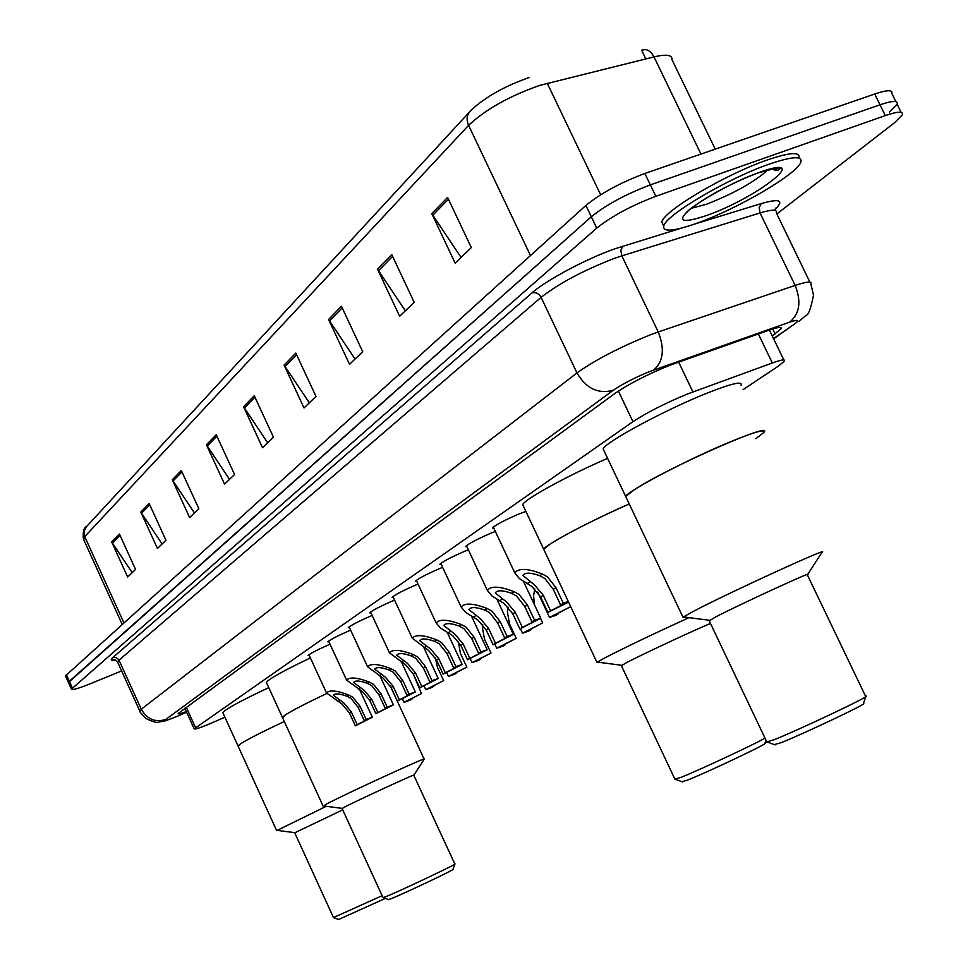 <?xml version="1.0" encoding="UTF-8"?>
<svg xmlns="http://www.w3.org/2000/svg" width="968" height="968" viewBox="0 0 968 968"><rect width="100%" height="100%" fill="white"/><g stroke="black" fill="none" stroke-linecap="round" stroke-linejoin="round"><path stroke-width="1.45" d="M466.939 546.799L465.499 546.569C468.814 543.532 477.297 539.067 490.945 533.162L495.35 531.444M441.287 564.489L439.883 564.284C443.041 561.416 451.269 557.096 464.567 551.324L468.355 549.824M416.797 581.381L415.429 581.211C418.442 578.477 426.44 574.29 439.399 568.652L442.63 567.357M393.383 597.534L392.064 597.377C394.944 594.775 402.712 590.722 415.357 585.216L418.067 584.115M493.849 528.238L492.349 527.984C495.858 524.789 504.606 520.167 518.606 514.105L525.902 511.443M370.998 612.974L369.703 612.853C372.462 610.372 380.013 606.428 392.367 601.043L394.593 600.136M349.557 627.772L348.298 627.663C350.936 625.292 358.293 621.468 370.357 616.205L372.148 615.466M328.999 641.953L327.789 641.869C330.306 639.594 337.469 635.891 349.279 630.725L350.658 630.156M309.288 655.554L308.102 655.481C310.534 653.315 317.516 649.71 329.047 644.652L330.052 644.24M743.109 389.632L778.441 366.061L784.419 361.161C785.52 359.08 781.491 359.685 772.331 362.964L687.268 394.073C665.064 403.305 646.951 412.513 632.951 421.673L194.193 728.856C194.895 729.727 202.203 727.125 216.118 721.063L224.878 717.191M772.246 335.956L781.055 328.817C782.096 326.591 778.054 327.063 768.931 330.209L669.445 365.408C647.084 374.568 628.958 383.885 615.055 393.335L178.136 713.513C178.064 714.263 180.798 713.634 186.352 711.613M121.617 670.933L89.661 684.001C78.142 688.623 72.068 690.329 71.426 689.119L596.724 228.109C611.703 216.203 631.402 205.603 655.832 196.298L885.309 115.591C897.808 111.344 903.483 111.078 902.333 114.793L894.747 122.561L776.856 213.952M71.426 689.119L68.438 682.513L69.357 681.29L591.315 216.772C606.222 204.768 625.897 194.132 650.351 184.888L880.021 104.786C892.52 100.587 898.219 100.382 897.118 104.157L889.58 112.01M65.594 676.221L68.438 682.513L591.315 216.772C606.222 204.768 625.897 194.132 650.351 184.888L880.021 104.786C892.52 100.587 898.219 100.382 897.118 104.157L901.135 112.336M132.192 572.645L111.695 541.947L127.655 577.001L135.556 569.426L119.415 534.021L111.695 541.947M162.116 543.968L140.82 512.072L157.433 548.445L165.964 540.277L149.157 503.517L140.82 512.072M194.459 512.967L172.292 479.789L189.619 517.59L198.863 508.744L181.319 470.521L172.292 479.789M229.525 479.354L206.426 444.784L224.54 484.133L234.571 474.514L216.239 434.717L206.426 444.784M461.058 257.415L431.776 213.626L455.141 263.102L471.319 247.59L447.579 197.424L431.776 213.626M405.362 310.813L377.556 269.237L399.651 316.282L414.207 302.318L391.798 254.644L377.556 269.237M355.038 359.043L328.575 319.476L349.521 364.331L362.697 351.699L341.462 306.263L328.575 319.476M309.349 402.845L284.108 365.093L304.012 407.951L316.004 396.456L295.833 353.078L284.108 365.093M267.676 442.775L243.561 406.693L262.522 447.724L273.472 437.221L254.257 395.718L243.561 406.693M715.255 149.145L671.998 59.714C672.506 54.922 666.504 53.978 653.993 56.894C650.859 51.098 646.963 48.715 642.304 49.743L643.272 49.513M700.953 154.081L653.993 56.894L539.406 85.474C508.962 96.304 485.355 109.59 468.597 125.344C466.08 119.318 466.83 114.393 470.835 110.57L472.783 108.67C487.049 96.062 505.828 85.68 529.121 77.549M65.449 675.906L585.894 205.446C600.753 193.334 620.403 182.674 644.857 173.478L874.721 94.005C887.245 89.843 892.968 89.685 891.891 93.533L895.872 101.64M645.366 49.501L641.651 50.288L645.813 58.915M696.791 223.269C673.752 231.364 662.729 232.284 663.745 226.04C665.464 215.198 727.984 178.257 769.475 164.052C792.126 156.356 802.581 155.703 800.863 162.104C797.366 173.974 736.999 209.161 696.791 223.269M663.6 225.713L661.81 221.987C663.479 211.072 725.964 174.058 767.455 159.914C790.118 152.23 800.596 151.613 798.89 158.062M763.728 432.539C776.433 419.664 666.855 467.98 634.27 489.772L625.691 496.451L626.405 497.963L625.691 496.451C628.329 490.534 689.797 458.372 731.264 441.432C755.125 431.728 765.942 428.764 763.728 432.539L755.887 438.673M604.044 450.834L603.137 448.934C605.315 442.049 666.311 409.21 707.947 392.79C731.917 383.401 742.928 380.872 740.992 385.228M685.126 617.136L682.985 617.209L692.289 611.945C725.891 594.049 833.158 544.887 821.856 552.522L807.76 574.351M709.217 620.827L715.921 616.798C740.048 604.298 815.068 569.789 807.602 574.605M766.777 741.899L774.352 739.637C799.447 729.666 873.596 694.48 866.021 696.149M774.303 744.61L781.128 742.674C803.73 733.792 870.038 702.272 863.347 703.615L865.84 696.633M544.222 550.369L543.665 549.183C545.722 544.609 590.819 520.687 629.248 503.953C595.114 519.187 568.918 532.448 550.659 543.714L543.665 549.183L544.222 550.369M523.41 506.131L522.708 504.643C524.402 499.319 569.124 474.816 607.614 458.36M598.635 662.281L596.929 662.342L604.516 658.046C625.207 647.386 653.364 633.919 688.986 617.632M621.408 665.706L626.877 662.427C643.672 653.727 699.09 627.905 710.488 623.477M674.914 779.192L681.073 777.34C698.763 770.31 754.399 744.344 764.998 738.16M681.92 781.733L687.474 780.135C707.33 772.355 770.625 742.274 764.901 743.364L766.003 740.266M282.583 717.76L282.378 717.3C285.56 713.985 300.346 706.059 326.724 693.536C307.013 702.828 293.316 709.895 285.62 714.723L282.583 717.76M266.611 682.912L266.345 682.343C269.358 678.629 284.035 670.485 310.377 657.913M323.784 805.993L326.579 804.009C344.548 794.389 429.877 755.197 424.274 759.118L413.88 775.102M342.103 808.546L344.656 807.034C357.603 800.306 417.51 772.706 413.844 775.15M382.977 897.542L385.833 896.67C399.324 891.346 458.602 863.25 454.924 863.94M388.398 899.526L390.963 898.776C403.124 894.033 456.194 868.853 452.951 869.373L454.875 864.061M238.152 746.255L237.983 745.88C241.456 742.48 256.907 734.361 284.314 721.523C263.26 731.324 248.752 738.705 240.766 743.666L238.152 746.255M222.991 713.041L222.773 712.569C226.064 708.782 241.407 700.481 268.777 687.655M277.175 830.387L326.24 806.308M294.72 832.807L342.708 809.865M333.476 917.591L382.13 895.69M338.643 919.479L385.361 898.401M560.617 604.939L553.26 589.306L544.815 578.453L539.757 575.718C530.452 572.415 524.837 572.342 522.914 575.512L534.445 584.878L543.302 595.332L550.586 610.844L563.896 603.984L560.617 604.939L563.352 603.33L555.983 587.661L547.428 576.831L542.431 574.048C527.875 568.361 518.654 567.95 514.77 572.826L493.281 527.04M568.579 602.096L547.9 612.417L540.64 596.953L531.88 586.463L519.32 578.525L514.77 572.826M568.264 601.443L563.352 603.33M547.9 612.417L550.586 610.844M531.952 621.807L524.789 606.537L516.525 595.961L511.588 593.299C502.561 590.093 497.129 589.984 495.277 592.961L506.651 602.072L515.303 612.284L522.393 627.433L535.256 620.827L531.952 621.807L534.566 620.27L527.379 604.976L519.029 594.413L514.141 591.702C499.996 586.197 491.054 585.737 487.315 590.335L466.407 545.649M534.566 620.27L540.797 618.274L519.84 628.946L512.762 613.821L504.207 603.584L491.829 595.852L487.315 590.335M519.84 628.946L522.393 627.433M504.63 637.9L497.649 622.981L489.578 612.647L484.738 610.046C475.978 606.936 470.702 606.791 468.911 609.61L480.152 618.479L488.598 628.462L495.519 643.26L507.958 636.884L504.63 637.9L507.123 636.436L500.129 621.48L491.95 611.171L487.17 608.533C473.425 603.197 464.749 602.689 461.143 607.021L440.779 563.4M507.123 636.436L513.367 634.391L493.075 644.7L486.178 629.926L477.817 619.931L465.608 612.381L461.143 607.021M493.075 644.7L495.519 643.26M478.555 653.243L471.755 638.662L463.841 628.571L459.11 626.042C450.592 623.017 445.474 622.847 443.755 625.51L454.851 634.149L463.103 643.889L469.855 658.373L481.895 652.202L478.555 653.243L480.939 651.851L474.114 637.222L466.116 627.167L461.446 624.59C448.075 619.411 439.641 618.867 436.144 622.956L416.313 580.352M480.939 651.851L487.182 649.77L467.52 659.74L460.792 645.293L452.613 635.528L440.585 628.159L436.144 622.956M467.52 659.74L469.855 658.373M453.653 667.908L447.01 653.642L439.266 643.793L434.632 641.312C426.356 638.384 421.382 638.178 419.713 640.695L430.663 649.117L438.734 658.651L445.328 672.808L456.993 666.843L453.653 667.908L455.928 666.577L449.261 652.275L441.444 642.437L436.858 639.921C423.851 634.899 415.647 634.318 412.271 638.19L392.923 596.542M455.928 666.577L462.172 664.459L443.102 674.127L436.532 659.982L428.534 650.435L412.271 638.19M443.102 674.127L445.328 672.808M429.828 681.932L423.343 667.968L415.768 658.337L411.219 655.929C403.16 653.073 398.332 652.843 396.711 655.227L407.528 663.431L415.429 672.76L421.866 686.627L433.18 680.855L429.828 681.932L432.006 680.661L425.509 666.662L417.849 657.054L413.348 654.598C400.679 649.71 392.706 649.105 389.426 652.771L370.55 612.042M432.006 680.661L438.25 678.52L419.737 687.885L413.312 674.043L405.495 664.701L389.426 652.771M419.737 687.885L421.866 686.627M407.032 695.363L400.691 681.69L393.262 672.264L388.809 669.904C380.969 667.134 376.262 666.879 374.701 669.142L385.373 677.152L393.105 686.276L399.397 699.852L410.384 694.262L407.032 695.363L409.113 694.141L402.761 680.431L395.259 671.03L390.854 668.634C378.5 663.891 370.744 663.249 367.562 666.722L349.133 626.877M409.113 694.141L415.345 691.975L397.352 701.062L391.084 687.51L383.425 678.362L367.562 666.722M397.352 701.062L399.397 699.852M385.179 708.225L378.984 694.83L371.7 685.61L367.344 683.299C359.697 680.601 355.111 680.322 353.598 682.488L364.137 690.293L371.712 699.235L377.859 712.533L388.543 707.1L385.179 708.225L387.176 707.051L380.969 693.632L373.612 684.424L369.304 682.089C357.252 677.467 349.69 676.801 346.604 680.093L328.612 641.094M387.176 707.051L393.407 704.873L375.899 713.682L369.776 700.409L362.274 691.455L346.604 680.093M375.899 713.682L377.859 712.533M364.222 720.567L358.172 707.439L351.033 698.412L346.75 696.149C339.296 693.524 334.831 693.221 333.355 695.278L343.773 702.901L351.19 711.661L357.204 724.693L367.586 719.418L364.222 720.567L366.134 719.43L360.072 706.289L352.86 697.275L348.625 694.988C336.876 690.486 329.507 689.809 326.506 692.931L308.913 654.731M366.134 719.43L372.353 717.24L355.329 725.806L349.327 712.787L341.97 704.014L326.506 692.931M355.329 725.806L357.204 724.693M558.076 613.966L554.942 614.91L570.333 606.827L549.534 617.403L555.499 615.466L558.076 613.966L557.725 613.228M534.518 604.915L533.549 595.78L534.796 588.919M540.58 618.467L542.673 622.932L522.526 633.157L528.516 631.184L530.972 629.757L530.633 629.031M542.673 622.932L527.814 630.725L530.972 629.757M516.259 638.323L501.896 645.837L505.066 644.845L502.719 646.213L496.729 648.221L516.259 638.323L509.567 624.021L507.377 611.752L508.091 607.214M505.066 644.845L504.751 644.144M490.994 653.037L477.103 660.297L480.297 659.269L478.035 660.587L472.045 662.62L490.994 653.037L484.46 639.037L482.342 627.034L482.669 624.445M480.297 659.269L479.983 658.603M466.818 667.121L453.363 674.127L456.569 673.087L454.403 674.345L448.414 676.414L466.818 667.121L460.441 653.412L458.384 641.651M456.569 673.087L456.267 672.445M443.659 680.613L430.615 687.401L433.821 686.336L431.752 687.546L425.763 689.627L443.659 680.613L437.415 667.194L435.346 657.768M433.821 686.336L433.531 685.707M421.443 693.548L408.798 700.118L412.017 699.041L410.033 700.203L404.043 702.308L421.443 693.548L413.614 674.684M412.017 699.041L411.727 698.424M678.616 362.056L692.906 391.919M618.37 391.036L632.951 421.673M758.343 333.936L772.331 362.964M186.267 707.257L195.548 727.634M773.505 338.546L793.482 324.776C800.088 319.997 798.806 319.113 789.646 322.15L649.77 371.506C634.718 377.677 622.521 383.945 613.192 390.31L165.734 719.466C163.531 721.414 167.222 720.398 176.841 716.441L186.606 712.17M139.9 711.238L141.292 709.217L576.976 372.922C595.417 359.83 619.919 347.113 650.472 334.771L658.24 331.964L621.831 255.867L614.002 258.517C583.353 270.423 559.044 283.37 541.088 297.345L119.016 660.128L117.757 662.415M115.628 659.995C110.957 660.902 110.049 660.067 112.881 657.526L531.976 292.905C535.788 291.985 538.825 293.461 541.088 297.345L576.976 372.922C586.1 388.495 598.176 394.291 613.192 390.31M531.976 292.905C545.855 280.454 585.737 259.097 614.099 249.066L681.157 228.206M694.177 224.201L761.368 203.546C780.462 198.15 784.721 200.388 774.134 210.274M885.309 115.591L874.721 94.005M655.832 196.298L644.857 173.478M596.724 228.109L585.894 205.446M72.358 687.921L66.368 674.672M653.63 370.079C663.382 361.645 664.919 348.94 658.24 331.964L795.139 285.403L760.049 212.948L621.831 255.867L620.827 250.252L622.92 246.102M789.646 322.15C799.689 313.838 801.516 301.592 795.139 285.403C807.022 281.47 812.285 281.059 810.906 284.193L813.519 295.071C810.881 308.611 808.365 315.374 805.981 315.362L799.024 321.376M809.926 282.184L776.384 212.984C777.51 209.342 772.065 209.33 760.049 212.948L759.166 207.563L761.368 203.546M165.734 719.466C155.207 722.685 147.063 719.26 141.292 709.217L118.774 659.656L115.918 657.405L112.881 657.526M793.482 324.776L773.65 338.848M772.682 328.963L775.102 333.984M547.247 83.248L600.644 194.786M122.162 624.287L83.393 538.958C82.752 531.674 83.865 527.475 86.733 526.386L84.034 531.057L84.724 536.623L83.708 539.648M530.452 255.516L468.597 125.344L84.724 536.623L123.868 622.739M244.335 408.072L254.947 397.207M284.931 366.533L296.559 354.639M329.435 320.989L342.224 307.897M378.464 270.822L392.597 256.351M432.72 215.295L448.426 199.226M207.164 446.103L216.892 436.144M173.006 481.06L181.948 471.9M141.497 513.294L149.762 504.848M112.348 543.121L119.996 535.292M779.107 168.916L777.873 170.404M776.977 168.347L775.126 170.453M767.939 169.848C754.278 182.069 733.817 193.527 706.543 204.236L691.563 208.229M706.18 215.622C682.222 223.56 676.523 221.636 689.107 209.838C707.741 195.718 731.106 183.254 759.178 172.437C815.153 152.303 757.75 197.835 706.18 215.622M527.221 583.535L529.847 581.901M539.757 575.718L542.431 574.048M553.26 589.306L555.983 587.661M540.64 596.953L543.302 595.332M499.645 600.741L502.15 599.18M511.588 593.299L514.141 591.702M524.789 606.537L527.379 604.976M512.762 613.821L515.303 612.284M473.352 617.16L475.736 615.672M484.738 610.046L487.17 608.533M497.649 622.981L500.129 621.48M486.178 629.926L488.598 628.462M448.232 632.83L450.519 631.402M459.11 626.042L461.446 624.59M471.755 638.662L474.114 637.222M460.792 645.293L463.103 643.889M424.238 647.81L426.416 646.442M434.632 641.312L436.858 639.921M447.01 653.642L449.261 652.275M436.532 659.982L438.734 658.651M401.272 662.136L403.366 660.829M411.219 655.929L413.348 654.598M423.343 667.968L425.509 666.662M413.312 674.043L415.429 672.76M379.287 675.858L381.283 674.611M388.809 669.904L390.854 668.634M400.691 681.69L402.761 680.431M391.084 687.51L393.105 686.276M358.208 689.01L360.12 687.812M367.344 683.299L369.304 682.089M378.984 694.83L380.969 693.632M369.776 700.409L371.712 699.235M337.977 701.631L339.829 700.481M346.75 696.149L348.625 694.988M358.172 707.439L360.072 706.289M349.327 712.787L351.19 711.661M769.403 330.04L783.838 359.951M184.84 708.298L194.193 728.856M115.458 659.922L113.075 659.837C112.978 658.663 114.466 659.377 117.552 661.955L139.731 710.863C139.114 711.178 141.292 713.791 146.253 718.704C153.513 721.983 157.469 723.108 158.111 722.092C165.782 720.579 158.885 723.411 176.672 716.538L186.618 712.194M775.525 210.601L775.719 208.132M780.402 327.462L781.055 328.817M86.733 526.386L469.105 112.445M663.745 226.04L661.81 221.987M687.401 211.302L686.796 212.73C688.817 207.418 732.498 181.173 758.767 172.727C775.719 167.924 782.507 166.907 779.119 169.678L775.828 170.562L771.932 168.916M682.985 617.209L603.137 448.934M709.447 620.282L683.42 616.918M709.084 620.524L766.983 742.323M775.065 744.9L767.648 742.141M807.324 574.798L865.561 696.222M596.929 662.342L522.708 504.643M621.589 665.27L597.268 662.1M621.299 665.464L675.071 779.518M682.525 781.95L675.604 779.373M323.058 806.017L266.345 682.343M342.188 808.377L323.203 805.908M342.067 808.462L383.038 897.675M388.652 899.623L383.267 897.626M390.213 685.828L424.105 759.021M413.772 775.211L454.791 863.94M276.57 830.411L222.773 712.569M294.78 832.661L276.691 830.326M294.683 832.722L333.524 917.7M338.848 919.552L333.718 917.652M540.701 618.08L523.494 581.417M513.282 634.209L496.911 599.24M487.11 649.601L471.489 616.168M462.099 664.314L447.18 632.273M438.189 678.386L423.899 647.628M415.284 691.854L401.587 662.293M393.347 704.752L380.194 676.33M372.305 717.131L359.685 689.785M549.534 617.403L537.615 592.041M522.526 633.157L520.433 628.68M496.729 648.221L494.733 643.95M472.045 662.62L470.146 658.555M448.414 676.414L446.599 672.518M425.763 689.627L424.032 685.901M404.043 702.308L402.385 698.739"/></g></svg>
